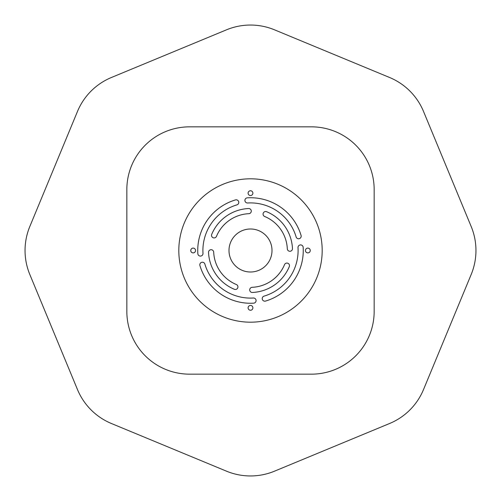 <?xml version="1.0" encoding="UTF-8"?>
<svg xmlns="http://www.w3.org/2000/svg" width="501" height="501" viewBox="0 0 501 501"><rect width="100%" height="100%" fill="white"/><g stroke="black" fill="none" stroke-linecap="round" stroke-linejoin="round"><path stroke-width="0.75" d="M250.5 178.813A71.687 71.687 0 0 0 178.813 250.5A71.687 71.687 0 0 0 250.5 322.187A71.687 71.687 0 0 0 322.187 250.5A71.687 71.687 0 0 0 250.5 178.813A71.687 71.687 0 0 1 289.71 190.486M189.566 126.841A62.725 62.725 0 0 0 126.841 189.566L126.841 311.434A62.725 62.725 0 0 0 189.566 374.159L311.434 374.159A62.725 62.725 0 0 0 374.159 311.434L374.159 189.566A62.725 62.725 0 0 0 311.434 126.841L189.566 126.841L311.434 126.841M374.159 189.566L374.159 311.434M311.434 374.159L189.566 374.159M126.841 311.434L126.841 189.566M423.514 389.565L471.178 274.504A62.725 62.725 0 0 0 471.178 226.496L423.514 111.435A62.725 62.725 0 0 0 389.565 77.486L274.504 29.822A62.725 62.725 0 0 0 226.496 29.822L111.435 77.486A62.725 62.725 0 0 0 77.486 111.435L29.822 226.496A62.725 62.725 0 0 0 29.822 274.504L77.486 389.565A62.725 62.725 0 0 0 111.435 423.514L226.496 471.178A62.725 62.725 0 0 0 274.504 471.178L389.565 423.514A62.725 62.725 0 0 0 423.514 389.565L471.178 274.504M423.514 111.435L471.178 226.496M389.565 423.514L274.504 471.178M226.496 471.178L111.435 423.514M77.486 389.565L29.822 274.504M29.822 226.496L77.486 111.435M111.435 77.486L226.496 29.822M274.504 29.822L389.565 77.486M250.5 190.756A2.392 2.392 0 0 1 252.892 193.148A2.392 2.392 0 0 1 250.5 195.547A2.392 2.392 0 0 1 248.108 193.148A2.392 2.392 0 0 1 250.5 190.756M298.602 238.777A2.58 2.58 0 0 1 296.129 236.929A47.601 47.601 0 0 0 247.644 202.986A2.58 2.58 0 0 1 244.914 200.488A2.58 2.58 0 0 1 247.337 197.832A52.762 52.762 0 0 1 301.076 235.457A2.58 2.58 0 0 1 298.602 238.777M289.885 251.289A2.58 2.58 0 0 1 287.311 248.828A36.849 36.849 0 0 0 264.66 216.482A2.58 2.58 0 0 1 263.269 213.107A2.58 2.58 0 0 1 266.645 211.716A42.009 42.009 0 0 1 292.465 248.59A2.58 2.58 0 0 1 289.885 251.289M307.852 248.108A2.392 2.392 0 0 1 310.244 250.5A2.392 2.392 0 0 1 307.852 252.892A2.392 2.392 0 0 1 305.453 250.5A2.392 2.392 0 0 1 307.852 248.108M250.5 305.453A2.392 2.392 0 0 1 252.892 307.852A2.392 2.392 0 0 1 250.5 310.244A2.392 2.392 0 0 1 248.108 307.852A2.392 2.392 0 0 1 250.5 305.453M193.148 248.108A2.392 2.392 0 0 1 195.547 250.5A2.392 2.392 0 0 1 193.148 252.892A2.392 2.392 0 0 1 190.756 250.5A2.392 2.392 0 0 1 193.148 248.108M264.804 301.182A2.58 2.58 0 0 1 264.071 296.129A47.601 47.601 0 0 0 298.014 247.644A2.58 2.58 0 0 1 300.437 244.914A2.58 2.58 0 0 1 303.168 247.337A52.762 52.762 0 0 1 265.543 301.076A2.58 2.58 0 0 1 264.804 301.182M252.291 292.471A2.58 2.58 0 0 1 249.711 289.947A2.58 2.58 0 0 1 252.172 287.311A36.849 36.849 0 0 0 284.518 264.66A2.58 2.58 0 0 1 287.893 263.269A2.58 2.58 0 0 1 289.284 266.645A42.009 42.009 0 0 1 252.41 292.465A2.58 2.58 0 0 1 252.291 292.471M199.924 265.543A2.58 2.58 0 0 1 201.665 262.33A2.58 2.58 0 0 1 204.871 264.071A47.601 47.601 0 0 0 253.356 298.014A2.58 2.58 0 0 1 256.086 300.437A2.58 2.58 0 0 1 253.663 303.168A52.762 52.762 0 0 1 199.924 265.543M208.535 252.41A2.58 2.58 0 0 1 210.996 249.711A2.58 2.58 0 0 1 213.689 252.172A36.849 36.849 0 0 0 236.34 284.518A2.58 2.58 0 0 1 235.345 289.484A2.58 2.58 0 0 1 234.355 289.284A42.009 42.009 0 0 1 208.535 252.41M235.457 199.924A2.58 2.58 0 0 1 238.67 201.665A2.58 2.58 0 0 1 236.929 204.871A47.601 47.601 0 0 0 202.986 253.356A2.58 2.58 0 0 1 200.406 256.092A2.58 2.58 0 0 1 197.832 253.663A52.762 52.762 0 0 1 235.457 199.924M248.59 208.535A2.58 2.58 0 0 1 251.289 210.996A2.58 2.58 0 0 1 248.828 213.689A36.849 36.849 0 0 0 216.482 236.34A2.58 2.58 0 0 1 214.102 237.925A2.58 2.58 0 0 1 211.716 234.355A42.009 42.009 0 0 1 248.59 208.535M250.5 228.995A21.505 21.505 0 0 1 272.005 250.5A21.505 21.505 0 0 1 250.5 272.005A21.505 21.505 0 0 1 228.995 250.5A21.505 21.505 0 0 1 250.5 228.995"/></g></svg>
